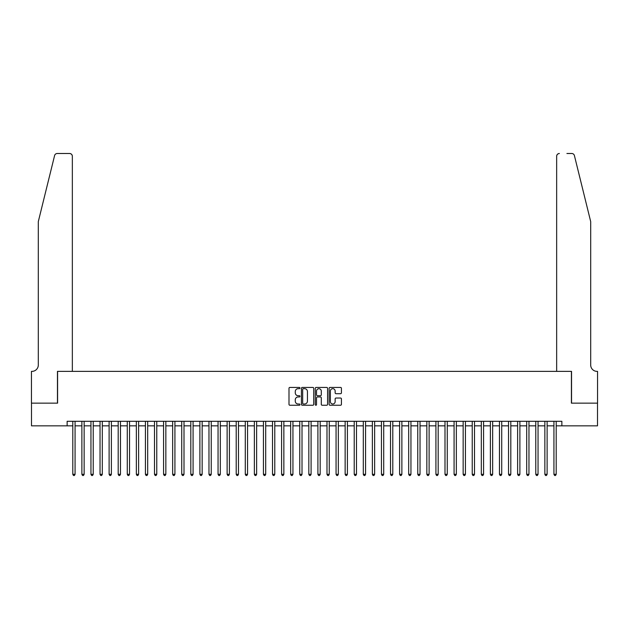 <?xml version="1.0" encoding="UTF-8"?>
<svg xmlns="http://www.w3.org/2000/svg" width="629" height="629" viewBox="0 0 629 629"><rect width="100%" height="100%" fill="white"/><g stroke="black" fill="none" stroke-linecap="round" stroke-linejoin="round"><path stroke-width="0.94" d="M299.978 388.054A0.621 0.621 0 0 0 299.349 387.425L289.883 387.425A0.888 0.888 0 0 0 288.994 388.321L288.994 404.361A0.888 0.888 0 0 0 289.883 405.249L299.349 405.249A0.621 0.621 0 0 0 299.978 404.628A0.621 0.621 0 0 0 299.349 403.999L298.13 403.999A2.854 2.854 0 0 1 295.276 401.153L295.276 399.816A2.854 2.854 0 0 1 298.13 396.962L299.349 396.962A0.621 0.621 0 0 0 299.978 396.341A0.621 0.621 0 0 0 299.349 395.712L298.13 395.712A2.854 2.854 0 0 1 295.276 392.866L295.276 391.529A2.854 2.854 0 0 1 298.13 388.675L299.349 388.675A0.621 0.621 0 0 0 299.978 388.054M340.541 393.707A0.888 0.888 0 0 0 341.429 392.818L341.429 388.321A0.888 0.888 0 0 0 340.541 387.425L330.028 387.425A0.888 0.888 0 0 0 329.132 388.321L329.132 404.361A0.888 0.888 0 0 0 330.028 405.249L340.541 405.249A0.888 0.888 0 0 0 341.429 404.361L341.429 398.92A0.888 0.888 0 0 0 340.541 398.031L336.043 398.031A0.888 0.888 0 0 0 335.147 398.92L335.147 401.617A2.382 2.382 0 0 1 332.765 403.999A2.382 2.382 0 0 1 330.382 401.617L330.382 391.057A2.382 2.382 0 0 1 332.765 388.675A2.382 2.382 0 0 1 335.147 391.057L335.147 392.818A0.888 0.888 0 0 0 336.043 393.707L340.541 393.707M67.13 425.841L31.497 425.841L31.497 403.15L57.593 403.15L57.593 371.369L571.407 371.369L571.407 403.15L597.503 403.15L597.503 425.841L561.87 425.841L561.87 421.304L67.13 421.304L67.13 425.841L72.799 425.841M313.722 388.321A0.888 0.888 0 0 0 312.833 387.425L302.313 387.425A0.888 0.888 0 0 0 301.425 388.321L301.425 404.361A0.888 0.888 0 0 0 302.313 405.249L312.833 405.249A0.888 0.888 0 0 0 313.722 404.361L313.722 388.321M316.167 387.425L326.687 387.425A0.888 0.888 0 0 1 327.575 388.321L327.575 404.361A0.888 0.888 0 0 1 326.687 405.249L322.182 405.249A0.888 0.888 0 0 1 321.293 404.361L321.293 397.85A0.888 0.888 0 0 0 320.405 396.962L317.417 396.962A0.888 0.888 0 0 0 316.529 397.85L316.529 404.628A0.621 0.621 0 0 1 315.9 405.249A0.621 0.621 0 0 1 315.278 404.628L315.278 388.321A0.888 0.888 0 0 1 316.167 387.425M75.071 425.841L81.88 425.841M84.144 425.841L90.953 425.841M93.226 425.841L100.035 425.841M102.307 425.841L109.108 425.841M111.38 425.841L118.189 425.841M120.461 425.841L127.27 425.841M129.535 425.841L136.344 425.841M138.616 425.841L145.425 425.841M147.689 425.841L154.498 425.841M156.77 425.841L163.579 425.841M165.852 425.841L172.66 425.841M174.925 425.841L181.734 425.841M184.006 425.841L190.815 425.841M193.079 425.841L199.888 425.841M202.161 425.841L208.97 425.841M211.242 425.841L218.051 425.841M220.315 425.841L227.124 425.841M229.396 425.841L236.205 425.841M238.47 425.841L245.279 425.841M247.551 425.841L254.36 425.841M256.632 425.841L263.433 425.841M265.705 425.841L272.514 425.841M274.787 425.841L281.595 425.841M283.86 425.841L290.669 425.841M292.941 425.841L299.75 425.841M302.014 425.841L308.823 425.841M311.096 425.841L317.904 425.841M320.177 425.841L326.986 425.841M329.25 425.841L336.059 425.841M338.331 425.841L345.14 425.841M347.405 425.841L354.213 425.841M356.486 425.841L363.295 425.841M365.567 425.841L372.368 425.841M374.64 425.841L381.449 425.841M383.721 425.841L390.53 425.841M392.795 425.841L399.604 425.841M401.876 425.841L408.685 425.841M410.949 425.841L417.758 425.841M420.03 425.841L426.839 425.841M429.112 425.841L435.921 425.841M438.185 425.841L444.994 425.841M447.266 425.841L454.075 425.841M456.339 425.841L463.148 425.841M465.421 425.841L472.23 425.841M474.502 425.841L481.311 425.841M483.575 425.841L490.384 425.841M492.656 425.841L499.465 425.841M501.73 425.841L508.539 425.841M510.811 425.841L517.62 425.841M519.892 425.841L526.693 425.841M528.965 425.841L535.774 425.841M538.047 425.841L544.856 425.841M547.12 425.841L553.929 425.841M556.201 425.841L561.87 425.841M303.296 388.675A0.621 0.621 0 0 0 302.675 389.296L302.675 403.378A0.621 0.621 0 0 0 303.296 403.999L304.585 403.999A2.854 2.854 0 0 0 307.439 401.153L307.439 391.529A2.854 2.854 0 0 0 304.585 388.675L303.296 388.675M321.293 391.104A2.382 2.382 0 0 0 318.911 388.722A2.382 2.382 0 0 0 316.529 391.104L316.529 394.823A0.888 0.888 0 0 0 317.417 395.712L320.405 395.712A0.888 0.888 0 0 0 321.293 394.823L321.293 391.104M75.071 421.304L75.071 474.313L72.799 474.313L72.799 421.304M75.071 474.313L74.387 475.5L73.483 475.5L72.799 474.313M54.589 155.575C55.281 154.081 55.281 154.081 54.589 155.575C55.281 154.081 55.281 154.081 54.589 155.575L38.306 221.589L38.306 365.017A6.353 6.353 0 0 1 31.953 371.369L31.45 371.369L31.45 403.15L57.459 403.15L57.459 371.369L72.343 371.369L72.343 156.228A2.72 2.72 0 0 0 69.622 153.5L57.231 153.5A2.72 2.72 0 0 0 54.589 155.575M62.09 153.5L69.622 153.5C71.266 153.673 72.17 154.585 72.343 156.228L72.343 371.369M38.306 365.017A6.353 6.353 0 0 1 31.953 371.369M585.701 201.343L574.411 155.575L590.694 221.589L590.694 365.017A6.353 6.353 0 0 0 597.047 371.369L597.55 371.369L597.55 403.15L571.541 403.15L571.541 371.369L556.657 371.369L556.657 156.228L556.657 371.369M566.91 153.5L571.769 153.5A2.72 2.72 0 0 1 574.411 155.575M559.378 153.5A2.72 2.72 0 0 0 556.657 156.228C556.83 154.585 557.734 153.673 559.378 153.5M590.694 365.017A6.353 6.353 0 0 0 597.047 371.369M84.144 421.304L84.144 474.313L81.88 474.313L81.88 421.304M84.144 474.313L83.468 475.5L82.556 475.5L81.88 474.313M93.226 421.304L93.226 474.313L90.953 474.313L90.953 421.304M93.226 474.313L92.542 475.5L91.637 475.5L90.953 474.313M102.307 421.304L102.307 474.313L100.035 474.313L100.035 421.304M102.307 474.313L101.623 475.5L100.711 475.5L100.035 474.313M111.38 421.304L111.38 474.313L109.108 474.313L109.108 421.304M111.38 474.313L110.704 475.5L109.792 475.5L109.108 474.313M120.461 421.304L120.461 474.313L118.189 474.313L118.189 421.304M120.461 474.313L119.777 475.5L118.873 475.5L118.189 474.313M129.535 421.304L129.535 474.313L127.27 474.313L127.27 421.304M129.535 474.313L128.859 475.5L127.946 475.5L127.27 474.313M138.616 421.304L138.616 474.313L136.344 474.313L136.344 421.304M138.616 474.313L137.932 475.5L137.028 475.5L136.344 474.313M147.689 421.304L147.689 474.313L145.425 474.313L145.425 421.304M147.689 474.313L147.013 475.5L146.101 475.5L145.425 474.313M156.77 421.304L156.77 474.313L154.498 474.313L154.498 421.304M156.77 474.313L156.086 475.5L155.182 475.5L154.498 474.313M165.852 421.304L165.852 474.313L163.579 474.313L163.579 421.304M165.852 474.313L165.168 475.5L164.263 475.5L163.579 474.313M174.925 421.304L174.925 474.313L172.66 474.313L172.66 421.304M174.925 474.313L174.249 475.5L173.337 475.5L172.66 474.313M184.006 421.304L184.006 474.313L181.734 474.313L181.734 421.304M184.006 474.313L183.322 475.5L182.418 475.5L181.734 474.313M193.079 421.304L193.079 474.313L190.815 474.313L190.815 421.304M193.079 474.313L192.403 475.5L191.491 475.5L190.815 474.313M202.161 421.304L202.161 474.313L199.888 474.313L199.888 421.304M202.161 474.313L201.477 475.5L200.572 475.5L199.888 474.313M211.242 421.304L211.242 474.313L208.97 474.313L208.97 421.304M211.242 474.313L210.558 475.5L209.654 475.5L208.97 474.313M220.315 421.304L220.315 474.313L218.051 474.313L218.051 421.304M220.315 474.313L219.639 475.5L218.727 475.5L218.051 474.313M229.396 421.304L229.396 474.313L227.124 474.313L227.124 421.304M229.396 474.313L228.712 475.5L227.808 475.5L227.124 474.313M238.47 421.304L238.47 474.313L236.205 474.313L236.205 421.304M238.47 474.313L237.793 475.5L236.881 475.5L236.205 474.313M247.551 421.304L247.551 474.313L245.279 474.313L245.279 421.304M247.551 474.313L246.867 475.5L245.963 475.5L245.279 474.313M256.632 421.304L256.632 474.313L254.36 474.313L254.36 421.304M256.632 474.313L255.948 475.5L255.036 475.5L254.36 474.313M265.705 421.304L265.705 474.313L263.433 474.313L263.433 421.304M265.705 474.313L265.029 475.5L264.117 475.5L263.433 474.313M274.787 421.304L274.787 474.313L272.514 474.313L272.514 421.304M274.787 474.313L274.102 475.5L273.198 475.5L272.514 474.313M283.86 421.304L283.86 474.313L281.595 474.313L281.595 421.304M283.86 474.313L283.184 475.5L282.272 475.5L281.595 474.313M292.941 421.304L292.941 474.313L290.669 474.313L290.669 421.304M292.941 474.313L292.257 475.5L291.353 475.5L290.669 474.313M302.014 421.304L302.014 474.313L299.75 474.313L299.75 421.304M302.014 474.313L301.338 475.5L300.426 475.5L299.75 474.313M311.096 421.304L311.096 474.313L308.823 474.313L308.823 421.304M311.096 474.313L310.411 475.5L309.507 475.5L308.823 474.313M320.177 421.304L320.177 474.313L317.904 474.313L317.904 421.304M320.177 474.313L319.493 475.5L318.589 475.5L317.904 474.313M329.25 421.304L329.25 474.313L326.986 474.313L326.986 421.304M329.25 474.313L328.574 475.5L327.662 475.5L326.986 474.313M338.331 421.304L338.331 474.313L336.059 474.313L336.059 421.304M338.331 474.313L337.647 475.5L336.743 475.5L336.059 474.313M347.405 421.304L347.405 474.313L345.14 474.313L345.14 421.304M347.405 474.313L346.728 475.5L345.816 475.5L345.14 474.313M356.486 421.304L356.486 474.313L354.213 474.313L354.213 421.304M356.486 474.313L355.802 475.5L354.898 475.5L354.213 474.313M365.567 421.304L365.567 474.313L363.295 474.313L363.295 421.304M365.567 474.313L364.883 475.5L363.971 475.5L363.295 474.313M374.64 421.304L374.64 474.313L372.368 474.313L372.368 421.304M374.64 474.313L373.964 475.5L373.052 475.5L372.368 474.313M383.721 421.304L383.721 474.313L381.449 474.313L381.449 421.304M383.721 474.313L383.037 475.5L382.133 475.5L381.449 474.313M392.795 421.304L392.795 474.313L390.53 474.313L390.53 421.304M392.795 474.313L392.119 475.5L391.207 475.5L390.53 474.313M401.876 421.304L401.876 474.313L399.604 474.313L399.604 421.304M401.876 474.313L401.192 475.5L400.288 475.5L399.604 474.313M410.949 421.304L410.949 474.313L408.685 474.313L408.685 421.304M410.949 474.313L410.273 475.5L409.361 475.5L408.685 474.313M420.03 421.304L420.03 474.313L417.758 474.313L417.758 421.304M420.03 474.313L419.346 475.5L418.442 475.5L417.758 474.313M429.112 421.304L429.112 474.313L426.839 474.313L426.839 421.304M429.112 474.313L428.428 475.5L427.523 475.5L426.839 474.313M438.185 421.304L438.185 474.313L435.921 474.313L435.921 421.304M438.185 474.313L437.509 475.5L436.597 475.5L435.921 474.313M447.266 421.304L447.266 474.313L444.994 474.313L444.994 421.304M447.266 474.313L446.582 475.5L445.678 475.5L444.994 474.313M456.339 421.304L456.339 474.313L454.075 474.313L454.075 421.304M456.339 474.313L455.663 475.5L454.751 475.5L454.075 474.313M465.421 421.304L465.421 474.313L463.148 474.313L463.148 421.304M465.421 474.313L464.737 475.5L463.832 475.5L463.148 474.313M474.502 421.304L474.502 474.313L472.23 474.313L472.23 421.304M474.502 474.313L473.818 475.5L472.914 475.5L472.23 474.313M483.575 421.304L483.575 474.313L481.311 474.313L481.311 421.304M483.575 474.313L482.899 475.5L481.987 475.5L481.311 474.313M492.656 421.304L492.656 474.313L490.384 474.313L490.384 421.304M492.656 474.313L491.972 475.5L491.068 475.5L490.384 474.313M501.73 421.304L501.73 474.313L499.465 474.313L499.465 421.304M501.73 474.313L501.054 475.5L500.141 475.5L499.465 474.313M510.811 421.304L510.811 474.313L508.539 474.313L508.539 421.304M510.811 474.313L510.127 475.5L509.223 475.5L508.539 474.313M519.892 421.304L519.892 474.313L517.62 474.313L517.62 421.304M519.892 474.313L519.208 475.5L518.296 475.5L517.62 474.313M528.965 421.304L528.965 474.313L526.693 474.313L526.693 421.304M528.965 474.313L528.289 475.5L527.377 475.5L526.693 474.313M538.047 421.304L538.047 474.313L535.774 474.313L535.774 421.304M538.047 474.313L537.363 475.5L536.458 475.5L535.774 474.313M547.12 421.304L547.12 474.313L544.856 474.313L544.856 421.304M547.12 474.313L546.444 475.5L545.532 475.5L544.856 474.313M556.201 421.304L556.201 474.313L553.929 474.313L553.929 421.304M556.201 474.313L555.517 475.5L554.613 475.5L553.929 474.313"/></g></svg>
